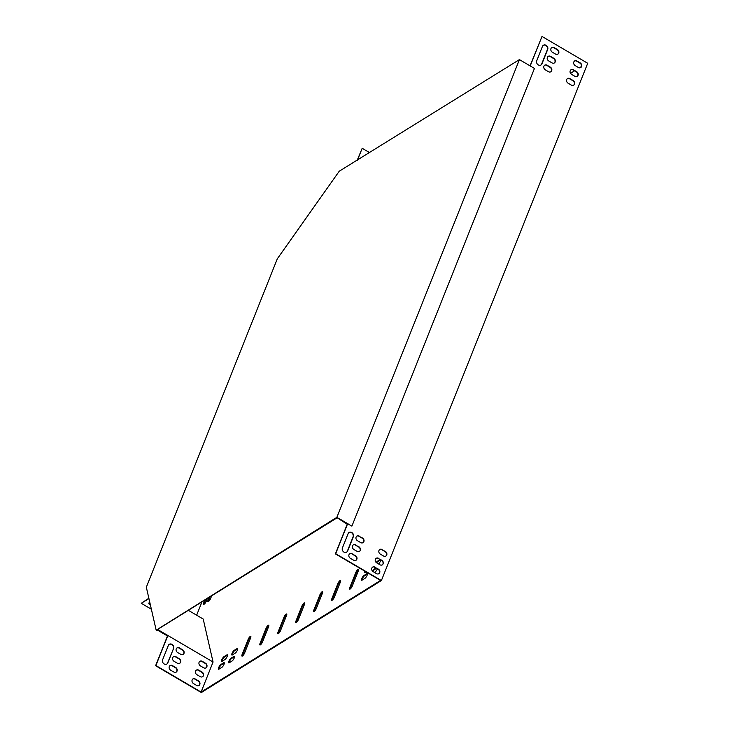 <?xml version="1.0" encoding="UTF-8"?>
<svg xmlns="http://www.w3.org/2000/svg" width="729" height="729" viewBox="0 0 729 729"><rect width="100%" height="100%" fill="white"/><g stroke="black" fill="none" stroke-linecap="round" stroke-linejoin="round"><path stroke-width="1.09" d="M156.79 629.327L157.318 629.628L337.108 517.8L351.897 526.128L534.448 68.426L519.422 59.614L339.249 171.206L277.293 258.841L146.329 587.209L156.179 630.193L336.871 517.308L351.897 526.128M519.422 59.614L336.871 517.308M156.179 630.193L156.699 630.494L157.318 629.628M157.683 630.093L157.054 630.002M158.585 630.758L156.699 630.494M150.283 604.459A3.162 1.44 21.7 0 1 149.035 602.874M213.059 662.023L167.87 635.506L155.888 665.541L201.086 692.067L213.059 662.023L203.209 619.039L188.355 610.328M151.377 609.234L141.289 603.32L148.853 598.227M548.737 60.963A2.761 2.333 -121.9 0 1 550.559 56.388L553.821 58.302A2.761 2.333 -121.9 0 1 551.999 62.876L548.737 60.963M568.073 83.188A2.761 2.333 -121.9 0 1 569.905 78.623L573.167 80.536A2.761 2.333 -121.9 0 1 571.345 85.111L568.073 83.188M359.224 536.097A2.761 2.333 58.1 0 0 357.401 540.663L360.673 542.586A2.761 2.333 58.1 0 0 362.495 538.011L358.941 536.271A2.761 2.333 58.1 0 0 356.718 536.134M352.198 553.73A2.761 2.333 58.1 0 0 350.376 558.305L353.638 560.218A2.761 2.333 58.1 0 0 355.46 555.644L351.907 553.903A2.761 2.333 58.1 0 0 349.683 553.767M378.57 558.323A2.761 2.333 58.1 0 0 376.747 562.897L380.009 564.811A2.761 2.333 58.1 0 0 381.832 560.246L378.287 558.505A2.761 2.333 58.1 0 0 376.064 558.359M342.402 547.98A3.162 2.67 58.1 0 0 343.295 551.607A3.162 2.67 58.1 0 0 346.676 552.19A3.162 2.67 58.1 0 0 347.624 551.042L353.355 536.681A3.162 2.67 58.1 0 0 352.462 533.054A3.162 2.67 58.1 0 0 349.073 532.462A3.162 2.67 58.1 0 0 348.125 533.61L342.402 547.98M375.052 567.144A2.761 2.333 58.1 0 0 373.23 571.718L376.492 573.632A2.761 2.333 58.1 0 0 378.324 569.057L374.77 567.317A2.761 2.333 58.1 0 0 372.546 567.18M337.764 518.182L347.514 524.033L335.677 553.712L381.395 580.539L587.711 63.277L541.993 36.45L530.22 65.947M575.108 65.555A2.761 2.333 -121.9 0 1 576.931 60.99L580.202 62.904A2.761 2.333 -121.9 0 1 578.379 67.478L575.108 65.555M542.458 46.392A3.162 2.67 -121.9 0 1 543.397 45.244A3.162 2.67 -121.9 0 1 546.786 45.836A3.162 2.67 -121.9 0 1 547.679 49.463L541.948 63.833A3.162 2.67 -121.9 0 1 541.009 64.981A3.162 2.67 -121.9 0 1 537.619 64.389A3.162 2.67 -121.9 0 1 536.726 60.762L542.458 46.392M382.087 549.511A2.761 2.333 58.1 0 0 380.265 554.076L383.527 555.999A2.761 2.333 58.1 0 0 385.349 551.425L381.796 549.684A2.761 2.333 58.1 0 0 379.572 549.548M355.716 544.909A2.761 2.333 58.1 0 0 353.884 549.484L357.155 551.397A2.761 2.333 58.1 0 0 358.978 546.832L355.424 545.092A2.761 2.333 58.1 0 0 353.201 544.946M571.591 74.376A2.761 2.333 -121.9 0 1 573.413 69.802L576.685 71.715A2.761 2.333 -121.9 0 1 574.862 76.29L571.591 74.376M552.254 52.142A2.761 2.333 -121.9 0 1 554.076 47.576L557.339 49.49A2.761 2.333 -121.9 0 1 555.516 54.064L552.254 52.142M545.219 69.774A2.761 2.333 -121.9 0 1 547.042 65.209L550.304 67.123A2.761 2.333 -121.9 0 1 548.481 71.697L545.219 69.774M554.222 63.022A2.761 2.333 58.1 0 0 553.539 58.484L550.267 56.57A2.761 2.333 58.1 0 0 548.044 56.425M573.568 85.247A2.761 2.333 58.1 0 0 572.876 80.719L569.613 78.796A2.761 2.333 58.1 0 0 567.39 78.659M362.896 542.722A2.761 2.333 58.1 0 0 362.204 538.193L358.941 536.271M355.861 560.364A2.761 2.333 58.1 0 0 355.169 555.826L351.907 553.903M382.233 564.957A2.761 2.333 58.1 0 0 381.549 560.419L378.287 558.505M346.53 552.281A3.162 2.67 58.1 0 0 347.332 551.224L353.064 536.854A3.162 2.67 58.1 0 0 352.244 533.3A3.162 2.67 58.1 0 0 348.936 532.562M378.716 573.778A2.761 2.333 58.1 0 0 378.032 569.24L374.77 567.317M337.591 518.073L347.232 524.215L335.395 553.885L380.584 580.412L201.086 692.067M541.993 36.45L530.047 65.847M580.603 67.615A2.761 2.333 58.1 0 0 579.91 63.077L576.648 61.163A2.761 2.333 58.1 0 0 574.425 61.017M540.854 65.063A3.162 2.67 58.1 0 0 541.665 64.006L547.397 49.636A3.162 2.67 58.1 0 0 546.568 46.082A3.162 2.67 58.1 0 0 543.26 45.344M385.75 556.136A2.761 2.333 58.1 0 0 385.067 551.607L381.796 549.684M359.379 551.543A2.761 2.333 58.1 0 0 358.686 547.005L355.424 545.092M577.086 76.436A2.761 2.333 58.1 0 0 576.393 71.898L573.131 69.984A2.761 2.333 58.1 0 0 570.907 69.838M557.74 54.201A2.761 2.333 58.1 0 0 557.056 49.663L553.785 47.749A2.761 2.333 58.1 0 0 551.561 47.604M550.705 71.834A2.761 2.333 58.1 0 0 550.021 67.305L546.759 65.382A2.761 2.333 58.1 0 0 544.536 65.236M357.356 160.426L362.195 148.288L369.749 152.716M357.064 160.608L362.195 148.288M177.357 663.235L174.094 661.321A2.761 2.333 -121.9 0 1 175.917 656.747L179.179 658.661A2.761 2.333 -121.9 0 1 177.357 663.235M203.737 667.828L200.466 665.914A2.761 2.333 -121.9 0 1 202.288 661.34L205.56 663.262A2.761 2.333 -121.9 0 1 203.737 667.828M173.557 648.509L167.825 662.88A3.162 2.67 -121.9 0 1 166.886 664.028A3.162 2.67 -121.9 0 1 163.496 663.436A3.162 2.67 -121.9 0 1 162.603 659.818L168.335 645.447A3.162 2.67 -121.9 0 1 169.283 644.299A3.162 2.67 -121.9 0 1 172.664 644.892A3.162 2.67 -121.9 0 1 173.557 648.509L167.542 663.062A3.162 2.67 -121.9 0 1 166.741 664.11M196.702 685.46L193.44 683.547A2.761 2.333 -121.9 0 1 195.263 678.981L198.525 680.895A2.761 2.333 -121.9 0 1 196.702 685.46M200.22 676.649L196.948 674.735A2.761 2.333 -121.9 0 1 198.78 670.161L202.042 672.074A2.761 2.333 -121.9 0 1 200.22 676.649M173.839 672.047L170.577 670.133A2.761 2.333 -121.9 0 1 172.399 665.568L175.671 667.482A2.761 2.333 -121.9 0 1 173.839 672.047M180.874 654.414L177.612 652.501A2.761 2.333 -121.9 0 1 179.434 647.926L182.697 649.849A2.761 2.333 -121.9 0 1 180.874 654.414M173.411 656.783A2.761 2.333 -121.9 0 1 175.634 656.929L178.897 658.843A2.761 2.333 -121.9 0 1 179.58 663.381M199.782 661.376A2.761 2.333 -121.9 0 1 202.006 661.522L205.268 663.436A2.761 2.333 -121.9 0 1 205.961 667.974M169.137 644.39A3.162 2.67 -121.9 0 1 172.445 645.138A3.162 2.67 -121.9 0 1 173.274 648.692M167.47 635.97L155.596 665.723L201.313 692.55L381.395 580.539M192.748 679.009A2.761 2.333 -121.9 0 1 194.971 679.155L198.233 681.068A2.761 2.333 -121.9 0 1 198.926 685.606M196.265 670.197A2.761 2.333 -121.9 0 1 198.488 670.343L201.751 672.256A2.761 2.333 -121.9 0 1 202.443 676.794M169.893 665.595A2.761 2.333 -121.9 0 1 172.117 665.741L175.379 667.655A2.761 2.333 -121.9 0 1 176.063 672.193M176.919 647.963A2.761 2.333 -121.9 0 1 179.143 648.108L182.414 650.022A2.761 2.333 -121.9 0 1 183.097 654.56M141.289 603.32L148.926 598.564M150.456 605.216A3.162 1.44 21.7 0 1 148.871 603.111A3.162 1.44 21.7 0 1 149.19 602.746L149.8 602.364M581.323 66.621L579.382 67.824M574.561 70.822L570.534 73.328M201.969 601.853L196.648 615.194M304.467 604.432A2.761 0.784 -59.6 0 0 304.604 602.828A2.761 0.784 -59.6 0 0 301.952 605.999L295.956 621.017A2.761 0.784 -59.6 0 0 295.819 622.621A2.761 0.784 -59.6 0 0 298.471 619.45L304.467 604.432M322.418 593.269A2.761 0.784 -59.6 0 0 322.555 591.666A2.761 0.784 -59.6 0 0 319.903 594.828L313.907 609.854A2.761 0.784 -59.6 0 0 313.771 611.449A2.761 0.784 -59.6 0 0 316.422 608.287L322.418 593.269M340.37 582.097A2.761 0.784 -59.6 0 0 340.507 580.503A2.761 0.784 -59.6 0 0 337.855 583.665L331.859 598.682A2.761 0.784 -59.6 0 0 331.722 600.286A2.761 0.784 -59.6 0 0 334.374 597.124L340.37 582.097M358.313 570.935A2.761 0.784 -59.6 0 0 358.458 569.331A2.761 0.784 -59.6 0 0 355.807 572.502L349.811 587.519A2.761 0.784 -59.6 0 0 349.674 589.123A2.761 0.784 -59.6 0 0 352.326 585.961L358.313 570.935M286.515 615.595A2.761 0.784 -59.6 0 0 286.652 614A2.761 0.784 -59.6 0 0 284 617.162L278.013 632.18A2.761 0.784 -59.6 0 0 277.867 633.783A2.761 0.784 -59.6 0 0 280.519 630.621L286.515 615.595M268.564 626.767A2.761 0.784 -59.6 0 0 268.709 625.163A2.761 0.784 -59.6 0 0 266.049 628.325L260.062 643.352A2.761 0.784 -59.6 0 0 259.916 644.946A2.761 0.784 -59.6 0 0 262.568 641.784L268.564 626.767M250.612 637.93A2.761 0.784 -59.6 0 0 250.758 636.326A2.761 0.784 -59.6 0 0 248.097 639.497L242.11 654.514A2.761 0.784 -59.6 0 0 241.964 656.118A2.761 0.784 -59.6 0 0 244.625 652.947L250.612 637.93M231.057 658.196A2.761 0.784 -59.6 0 0 229.152 660.684A2.761 0.784 -59.6 0 0 228.742 662.861A2.761 0.784 -59.6 0 0 229.234 662.77L232.104 660.984A2.761 0.784 -59.6 0 0 234.009 658.497A2.761 0.784 -59.6 0 0 234.419 656.31A2.761 0.784 -59.6 0 0 233.927 656.41L231.057 658.196L231.576 658.506A2.761 0.784 -59.6 0 0 229.927 660.51A2.761 0.784 -59.6 0 0 229.116 662.834M363.889 575.573A2.761 0.784 -59.6 0 0 361.985 578.051A2.761 0.784 -59.6 0 0 361.584 580.238A2.761 0.784 -59.6 0 0 362.067 580.138L364.937 578.352A2.761 0.784 -59.6 0 0 366.851 575.874A2.761 0.784 -59.6 0 0 367.252 573.687A2.761 0.784 -59.6 0 0 366.76 573.787L363.889 575.573L364.418 575.874A2.761 0.784 -59.6 0 0 362.76 577.878A2.761 0.784 -59.6 0 0 361.948 580.211M378.561 563.964A2.761 0.784 -59.6 0 0 380.757 559.954M376.656 562.843A2.761 0.784 -59.6 0 1 377.768 561.676L380.647 559.89L380.119 559.58L377.248 561.366A2.761 0.784 -59.6 0 0 376.182 562.469M223.949 656.72A2.761 0.784 -59.6 0 0 222.044 659.207A2.761 0.784 -59.6 0 0 221.643 661.394A2.761 0.784 -59.6 0 0 222.126 661.294L224.997 659.508A2.761 0.784 -59.6 0 0 226.91 657.02A2.761 0.784 -59.6 0 0 227.311 654.842A2.761 0.784 -59.6 0 0 226.819 654.934L223.949 656.72L224.468 657.029A2.761 0.784 -59.6 0 0 222.819 659.034A2.761 0.784 -59.6 0 0 222.008 661.358M220.823 664.556A2.761 0.784 -59.6 0 0 218.919 667.044A2.761 0.784 -59.6 0 0 218.518 669.231A2.761 0.784 -59.6 0 0 219.001 669.131L221.871 667.345A2.761 0.784 -59.6 0 0 223.776 664.857A2.761 0.784 -59.6 0 0 224.186 662.679A2.761 0.784 -59.6 0 0 223.694 662.77L220.823 664.556L221.343 664.866A2.761 0.784 -59.6 0 0 219.693 666.871A2.761 0.784 -59.6 0 0 218.882 669.195M374.46 572.438L375.171 571.992A2.761 0.784 -59.6 0 0 377.367 568.848M375.991 568.046L374.123 569.203A2.761 0.784 -59.6 0 0 372.519 571.135M209.15 597.388L208.084 600.049A2.761 0.784 -59.6 0 0 207.947 601.653A2.761 0.784 -59.6 0 0 210.599 598.491L211.665 595.83M204.84 600.067L203.783 602.728A2.761 0.784 -59.6 0 0 203.637 604.332A2.761 0.784 -59.6 0 0 206.289 601.17L207.355 598.509M364.737 571.108A2.761 0.784 -59.6 0 0 364.71 572.402A2.761 0.784 -59.6 0 0 365.193 572.301L365.967 571.828M234.182 650.359A2.761 0.784 -59.6 0 0 232.278 652.847A2.761 0.784 -59.6 0 0 231.868 655.025A2.761 0.784 -59.6 0 0 232.36 654.934L235.23 653.148A2.761 0.784 -59.6 0 0 237.135 650.66A2.761 0.784 -59.6 0 0 237.545 648.473A2.761 0.784 -59.6 0 0 237.053 648.573L234.182 650.359L234.702 650.669A2.761 0.784 -59.6 0 0 233.052 652.674A2.761 0.784 -59.6 0 0 232.241 654.997M157.719 630.248L158.075 629.756L167.87 635.506L167.515 635.998L157.719 630.248L157.546 629.482M158.075 629.756L157.956 629.236M304.758 603.175A2.761 0.784 -59.6 0 0 302.471 606.3L296.484 621.327A2.761 0.784 -59.6 0 0 296.193 622.584M322.71 592.003A2.761 0.784 -59.6 0 0 320.423 595.137L314.436 610.155A2.761 0.784 -59.6 0 0 314.135 611.421M340.662 580.84A2.761 0.784 -59.6 0 0 338.374 583.975L332.388 598.992A2.761 0.784 -59.6 0 0 332.087 600.259M358.613 569.677A2.761 0.784 -59.6 0 0 356.326 572.803L350.33 587.829A2.761 0.784 -59.6 0 0 350.038 589.087M286.807 614.337A2.761 0.784 -59.6 0 0 284.52 617.472L278.533 632.49A2.761 0.784 -59.6 0 0 278.241 633.747M268.855 625.5A2.761 0.784 -59.6 0 0 266.568 628.635L260.581 643.652A2.761 0.784 -59.6 0 0 260.289 644.919M250.904 636.663A2.761 0.784 -59.6 0 0 248.625 639.798L242.629 654.824A2.761 0.784 -59.6 0 0 242.338 656.082M234.565 656.656A2.761 0.784 -59.6 0 0 234.446 656.72L231.576 658.506M367.398 574.024A2.761 0.784 -59.6 0 0 367.288 574.087L364.418 575.874M227.457 655.18A2.761 0.784 -59.6 0 0 227.348 655.243L224.468 657.029M224.332 663.016A2.761 0.784 -59.6 0 0 224.222 663.08L221.343 664.866M376.519 568.347L374.642 569.513A2.761 0.784 -59.6 0 0 372.975 571.545M210.007 596.86L208.612 600.359A2.761 0.784 -59.6 0 0 208.312 601.616M205.696 599.539L204.302 603.038A2.761 0.784 -59.6 0 0 204.011 604.295M365.256 571.408A2.761 0.784 -59.6 0 0 365.074 572.365M237.69 648.819A2.761 0.784 -59.6 0 0 237.581 648.883L234.702 650.669M204.302 603.038L203.783 602.728M208.612 600.359L208.084 600.049M374.642 569.513L374.123 569.203M224.222 663.08L223.694 662.77M227.348 655.243L226.819 654.934M377.768 561.676L377.248 561.366M367.288 574.087L366.76 573.787M234.446 656.72L233.927 656.41M237.581 648.883L237.053 648.573M248.625 639.798L248.097 639.497M242.629 654.824L242.11 654.514M266.568 628.635L266.049 628.325M260.581 643.652L260.062 643.352M284.52 617.472L284 617.162M278.533 632.49L278.013 632.18M356.326 572.803L355.807 572.502M350.33 587.829L349.811 587.519M338.374 583.975L337.855 583.665M332.388 598.992L331.859 598.682M320.423 595.137L319.903 594.828M314.436 610.155L313.907 609.854M302.471 606.3L301.952 605.999M296.484 621.327L295.956 621.017"/></g></svg>
